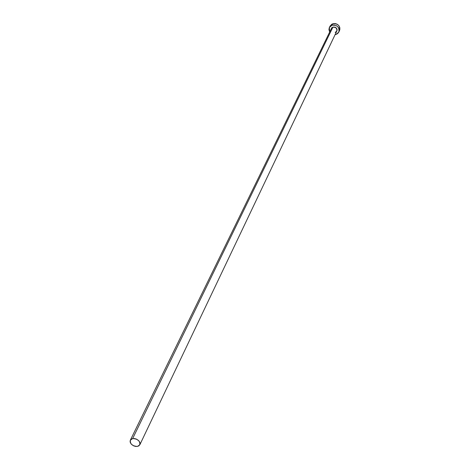 <?xml version="1.0" encoding="UTF-8"?>
<svg xmlns="http://www.w3.org/2000/svg" width="470" height="470" viewBox="0 0 470 470"><rect width="100%" height="100%" fill="white"/><g stroke="black" fill="none" stroke-linecap="round" stroke-linejoin="round"><path stroke-width="0.7" d="M130.337 440.19L132.634 438.586C137.681 438.786 140.084 440.848 139.837 444.773L137.51 446.406C132.452 446.189 130.061 444.121 130.337 440.19L331.368 28.57L332.86 27.26L132.634 438.586L332.86 27.26C335.651 26.972 336.99 28.159 336.89 30.814L335.245 32.495L336.755 31.167C337.178 28.347 335.88 27.049 332.86 27.26L331.844 27.66L331.015 29.293L332.86 27.26L331.227 28.917M338.823 32.042L339.51 30.585C340.233 25.674 337.965 23.406 332.707 23.788L331.996 25.239C337.272 24.857 339.546 27.131 338.817 32.054L336.162 34.392L335.104 34.639L337.043 33.987L338.429 32.718L339.158 31.002L339.117 29.105L338.306 27.313L336.849 25.903L333.959 24.951L331.996 25.239L332.707 23.788L330.105 26.05L329.388 27.507L331.996 25.239L330.351 26.22L329.282 27.748L328.941 29.587L329.681 32.025L329.388 27.507M336.426 31.878C337.742 28.694 336.544 27.09 332.831 27.072L335.198 27.178L336.614 28.318L337.172 29.963L336.408 31.895M339.123 31.249L339.851 29.54L339.804 27.648L338.999 25.862L337.548 24.452L335.674 23.641L333.665 23.553L331.832 24.199L330.099 26.067M132.634 438.586L131.148 439.227L130.084 441.066L130.319 442.605L131.271 444.127L133.709 445.883L135.654 446.441L137.51 446.406L139.002 445.772L140.072 443.939L139.849 442.399L138.897 440.872L136.447 439.109L134.496 438.545L132.634 438.586M336.755 31.167L139.843 444.767"/></g></svg>
